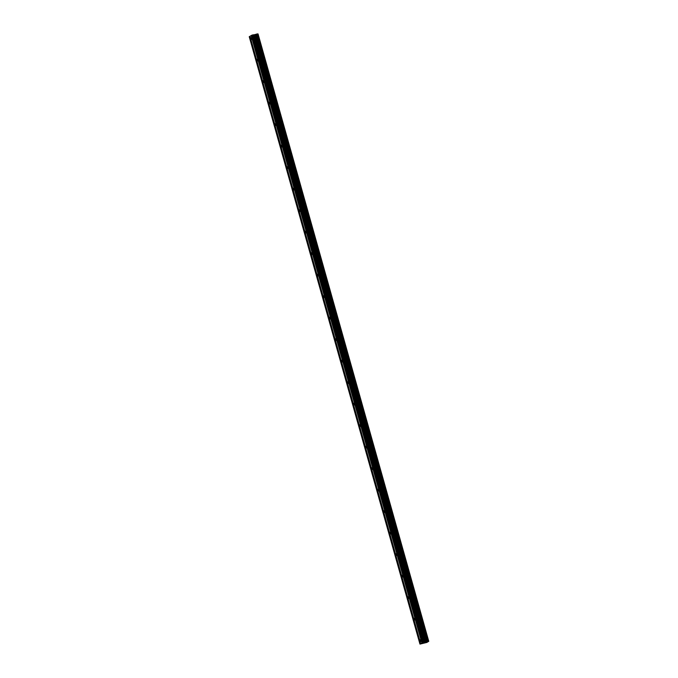 <?xml version="1.0" encoding="UTF-8"?>
<svg xmlns="http://www.w3.org/2000/svg" width="678" height="678" viewBox="0 0 678 678"><rect width="100%" height="100%" fill="white"/><g stroke="black" fill="none" stroke-linecap="round" stroke-linejoin="round"><path stroke-width="1.02" d="M420.191 640.829L420.335 639.735L420.733 641.524L420.191 640.829M414.148 619.328L414.292 618.234L414.834 618.929L414.69 620.023L414.148 619.328M408.105 597.827L408.249 596.733L408.792 597.428L408.648 598.521L408.105 597.827M402.062 576.325L402.207 575.232L402.749 575.927L402.605 577.02L402.062 576.325M396.02 554.824L396.164 553.731L396.562 555.519L396.02 554.824M389.969 533.323L390.121 532.23L390.664 532.925L390.511 534.018L389.969 533.323M383.926 511.831L384.079 510.729L384.621 511.424L384.468 512.517L383.926 511.831M377.883 490.33L378.036 489.236L378.578 489.923L378.426 491.016L377.883 490.33M371.841 468.829L371.993 467.735L372.536 468.422L372.383 469.515L371.841 468.829M365.798 447.327L365.951 446.234L366.34 448.014L365.798 447.327M359.755 425.826L359.899 424.733L360.442 425.42L360.298 426.513L359.755 425.826M353.713 404.325L353.857 403.232L354.255 405.02L353.713 404.325M347.67 382.824L347.814 381.731L348.356 382.426L348.212 383.519L347.67 382.824M341.627 361.323L341.771 360.23L342.314 360.925L342.17 362.018L341.627 361.323M335.585 339.822L335.729 338.729L336.271 339.424L336.127 340.517L335.585 339.822M329.542 318.321L329.686 317.228L330.084 319.016L329.542 318.321M323.491 296.828L323.643 295.727L324.186 296.422L324.033 297.515L323.491 296.828M317.448 275.327L317.601 274.234L317.99 276.014L317.448 275.327M311.405 253.826L311.558 252.733L311.948 254.513L311.405 253.826M305.363 232.325L305.515 231.232L305.905 233.012L305.363 232.325M299.32 210.824L299.473 209.731L299.862 211.511L299.32 210.824M293.277 189.323L293.421 188.23L293.82 190.018L293.277 189.323M287.235 167.822L287.379 166.729L287.921 167.424L287.777 168.517L287.235 167.822M281.192 146.321L281.336 145.228L281.879 145.923L281.734 147.016L281.192 146.321M275.149 124.82L275.293 123.727L275.836 124.421L275.692 125.515L275.149 124.82M269.107 103.319L269.251 102.225L269.649 104.014L269.107 103.319M263.064 81.826L263.208 80.724L263.75 81.419L263.606 82.513L263.064 81.826M257.013 60.325L257.165 59.232L257.708 59.918L257.555 61.012L257.013 60.325M250.97 38.824L251.123 37.731L251.665 38.417L251.513 39.51L250.97 38.824M423.987 642.685L425.572 642.219M423.436 643.007L424.843 642.608M424.767 642.176L428.759 641.303L426.784 642.464L419.962 644.092L422.614 642.541L424.767 642.176L254.047 34.798L252.419 34.985L251.385 35.451L422.114 642.837M251.394 35.493L249.97 36.273L420.699 643.659M428.242 641.295L257.521 33.908L428.233 641.286L257.521 33.908L254.047 34.798M428.759 641.303L258.038 33.925L257.538 33.976M249.987 36.315L249.241 36.705L419.962 644.092M421.877 642.973L251.148 35.587M420.648 643.736L249.919 36.358M420.47 643.795L249.741 36.417M428.581 641.32L257.86 33.934M426.047 641.88L255.318 34.502M425.928 641.913L255.199 34.536M423.148 642.363L252.419 34.985M422.614 642.541L251.885 35.154M422.055 642.913L251.326 35.527M428.691 641.303L257.971 33.917M428.081 641.278L257.352 33.9M427.988 641.295L257.267 33.908M427.487 641.405L256.759 34.027M427.36 641.439L256.631 34.061M426.979 641.566L256.25 34.188M426.894 641.6L256.174 34.214M425.86 641.939L255.131 34.553M425.691 641.981L254.962 34.603M424.886 642.159L254.157 34.781M424.165 642.151L253.436 34.764M424.047 642.168L253.318 34.781"/></g></svg>
